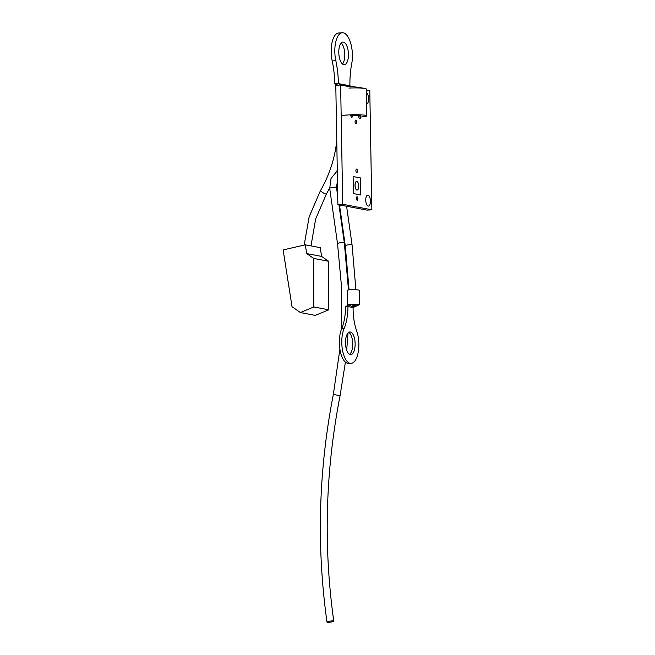 <?xml version="1.0" encoding="UTF-8"?>
<svg xmlns="http://www.w3.org/2000/svg" width="655" height="655" viewBox="0 0 655 655"><rect width="100%" height="100%" fill="white"/><g stroke="black" fill="none" stroke-linecap="round" stroke-linejoin="round"><path stroke-width="0.98" d="M353.364 86.673L345.25 84.929M352.603 115.354A7.492 0.729 -1 0 1 360.053 115.648A7.492 0.729 -1 0 1 360.766 115.943M341.173 115.706A13.477 1.318 -1 0 1 353.381 114.756A13.477 1.318 -1 0 1 365.474 115.305A13.477 1.318 -1 0 1 366.759 115.837A13.477 1.318 -1 0 1 360.618 117.049M348.935 88.057A13.477 1.318 -1 0 1 364.892 88.458A13.477 1.318 -1 0 1 365.007 88.474A13.477 1.318 -1 0 1 366.292 89.014L366.759 115.837M342.459 63.961A11.34 4.79 86.4 0 0 344.759 53.309A11.34 4.79 86.4 0 0 341.14 43.025M343.818 64.665A11.34 4.79 86.4 0 0 344.334 64.698A11.34 4.79 86.4 0 0 348.427 53.685A11.34 4.79 86.4 0 0 343.425 42.092A11.34 4.79 86.4 0 0 342.909 42.059A11.34 4.79 86.4 0 0 338.807 53.071A11.34 4.79 86.4 0 0 343.818 64.665M347.928 85.437L349.909 85.813A53.489 22.581 -93.6 0 1 351.719 63.723A20.673 8.728 86.4 0 0 350.589 42.837A20.673 8.728 86.4 0 0 342.319 32.75A20.673 8.728 86.4 0 0 335.827 60.702A53.489 22.581 -93.6 0 1 338.43 83.627L345.586 84.97M342.319 32.75L338.676 32.979A20.673 8.728 86.4 0 0 332.191 60.931A53.489 22.581 -93.6 0 1 334.787 83.856L338.013 85.207M342.745 85.445L338.43 83.627L334.787 83.856M345.955 85.044C341.501 84.397 355.681 87.32 359.562 87.492L364.892 88.458M350.785 114.985A2.137 0.901 -93.6 0 0 351.825 117.294A2.137 0.901 -93.6 0 0 352.603 115.329L350.81 115.444A7.492 0.729 -1 0 1 351.792 115.386M355.763 305.435C352.734 305.558 351.154 306.049 351.031 306.917C354.036 306.597 355.608 306.106 355.763 305.435L356.009 305.574M353.094 307.555L359.038 304.87A5.821 0.508 -179.7 0 0 359.038 304.87A5.821 0.508 -179.7 0 0 359.227 304.747L359.308 290.247A5.821 0.508 -179.7 0 0 358.752 290.034A5.821 0.508 -179.7 0 0 352.218 289.715A5.821 0.508 -179.7 0 0 347.666 290.181L347.584 304.673A5.821 0.508 -179.7 0 1 349.852 304.288L345.553 306.663A33.806 14.353 -92 0 1 341.673 328.728A20.068 8.523 88 0 0 340.215 350.892A20.068 8.523 88 0 0 348.616 363.451L351.014 363.369A20.068 8.523 88 0 0 358.244 352.022A20.068 8.523 88 0 0 356.705 331.045A33.806 14.353 -92 0 1 353.094 307.555L347.952 306.581A33.806 14.353 -92 0 1 344.072 328.646A20.068 8.523 88 0 0 342.622 350.802A20.068 8.523 88 0 0 351.014 363.369M359.227 304.747A5.821 0.508 -179.7 0 0 358.67 304.526A5.821 0.508 -179.7 0 0 352.112 304.215A5.821 0.508 -179.7 0 0 349.852 304.288M350.376 332.011A11.34 4.814 88 0 0 349.917 331.97A11.34 4.814 88 0 0 345.488 342.933A11.34 4.814 88 0 0 350.245 354.609A11.34 4.814 88 0 0 350.712 354.642A11.34 4.814 88 0 0 355.133 343.687A11.34 4.814 88 0 0 350.376 332.011M349.492 354.322A11.34 4.814 88 0 0 352.726 343.22A11.34 4.814 88 0 0 348.73 332.372M352.112 304.215L347.952 306.581L345.553 306.663M356.615 181.492A4.282 1.809 86.4 0 0 356.574 181.492A4.282 1.809 86.4 0 0 355.026 185.643A4.282 1.809 86.4 0 0 356.918 190.024A4.282 1.809 86.4 0 0 357.114 190.032A4.282 1.809 86.4 0 0 357.147 190.032M356.991 190.016A4.282 1.809 86.4 0 0 357.188 190.032A4.282 1.809 86.4 0 0 358.735 185.873A4.282 1.809 86.4 0 0 356.844 181.5A4.282 1.809 86.4 0 0 356.648 181.484A4.282 1.809 86.4 0 0 355.108 185.643A4.282 1.809 86.4 0 0 356.991 190.016M368.167 206.063A5.477 2.309 -93.6 0 1 365.752 200.463A5.477 2.309 -93.6 0 1 367.725 195.141A5.477 2.309 -93.6 0 1 367.979 195.157A5.477 2.309 -93.6 0 1 370.394 200.757A5.477 2.309 -93.6 0 1 368.421 206.079A5.477 2.309 -93.6 0 1 368.167 206.063M366.309 89.923L369.78 90.587L371.868 209.821L367.021 210.124L337.882 204.581L335.794 85.346L340.633 85.044L350.294 86.878M371.868 209.821L342.721 204.278L340.633 85.044M337.882 204.581L342.721 204.278M360.414 177.931L353.127 176.547L353.422 193.585L360.709 194.969L360.414 177.931L353.127 176.572M366.358 93.01A5.477 2.309 -93.6 0 1 368.618 98.758A5.477 2.309 -93.6 0 1 366.636 103.875A5.477 2.309 -93.6 0 1 366.546 103.883M358.825 116.967L360.618 116.86A2.137 0.901 -93.6 0 1 359.841 118.817A2.137 0.901 -93.6 0 1 358.801 116.508M360.635 194.953L360.34 177.939M327.32 622.25A3.422 0.524 -8 0 1 326.992 622.078A3.422 0.524 -8 0 1 329.596 621.194A3.422 0.524 -8 0 1 333.444 620.948A3.422 0.524 -8 0 1 333.772 621.12A3.422 0.524 -8 0 1 331.16 622.004A3.422 0.524 -8 0 1 327.32 622.25M355.919 170.709A1.752 0.737 86.4 0 0 356.77 172.601A1.752 0.737 86.4 0 0 357.401 170.996A1.752 0.737 86.4 0 0 356.549 169.113A1.752 0.737 86.4 0 0 355.919 170.709M356.402 198.391A1.752 0.737 86.4 0 0 357.253 200.274A1.752 0.737 86.4 0 0 357.884 198.678A1.752 0.737 86.4 0 0 357.032 196.787A1.752 0.737 86.4 0 0 356.402 198.391M355.059 121.74A1.752 0.737 86.4 0 0 355.919 123.631A1.752 0.737 86.4 0 0 356.549 122.026A1.752 0.737 86.4 0 0 355.698 120.135A1.752 0.737 86.4 0 0 355.059 121.74M283.132 249.932L292.024 306.679L300.375 312.55L315.317 315.391L328.761 309.799L328.671 261.279L321.613 256.424L320.238 247.664L305.304 244.823L283.132 249.932M300.375 312.55L313.819 306.958L328.761 309.799M313.819 306.958L313.737 258.438L328.671 261.279M313.737 258.438L306.671 253.583L321.613 256.424M306.671 253.583L305.304 244.823M335.827 60.702L332.191 60.931M344.072 328.646L341.673 328.728M337.292 170.808L331.037 178.43L329.702 188.37A3.422 0.524 -8.1 0 1 332.306 187.486A3.422 0.524 -8.1 0 1 336.146 187.24A3.422 0.524 -8.1 0 1 336.482 187.412L337.734 196.271M329.702 188.37L337.53 243.66A3.422 0.524 -8.1 0 1 340.133 242.776A3.422 0.524 -8.1 0 1 343.981 242.53A3.422 0.524 -8.1 0 1 344.309 242.702L348.485 289.928M339.912 349.18L333.346 394.416L340.068 395.743C325.388 470.978 323.283 546.106 333.772 621.12M339.609 204.917L339.699 206.382A3.422 0.524 -8.1 0 1 342.491 205.457M339.699 206.382L345.283 245.772A3.422 0.524 -8.1 0 1 347.887 244.88A3.422 0.524 -8.1 0 1 351.735 244.643A3.422 0.524 -8.1 0 1 352.062 244.806L355.911 289.772M336.768 140.989L336.744 141.185C334.68 158.887 329.244 175.36 320.459 190.613A3.422 0.54 30.1 0 0 322.538 192.431A3.422 0.54 30.1 0 0 326.01 194.093A3.422 0.54 30.1 0 0 326.378 194.052L315.653 218.991L310.994 245.903M337.792 85.224L336.809 84.708M347.363 305.697L347.584 304.673M348.01 333.002L346.691 350.228M345.406 362.133L340.068 395.743M333.346 394.416C318.518 470.405 316.398 546.295 326.992 622.078M337.53 243.66L341.492 286.407L341.345 329.555M338.938 204.786L344.309 242.702M337.464 180.829L336.482 187.412M345.283 245.772L349.058 289.862M346.601 206.243L352.062 244.806M337.276 170.013L336.916 171.061M329.653 188.05L326.378 194.052M320.459 190.613L309.152 216.821L304.182 245.076"/></g></svg>

